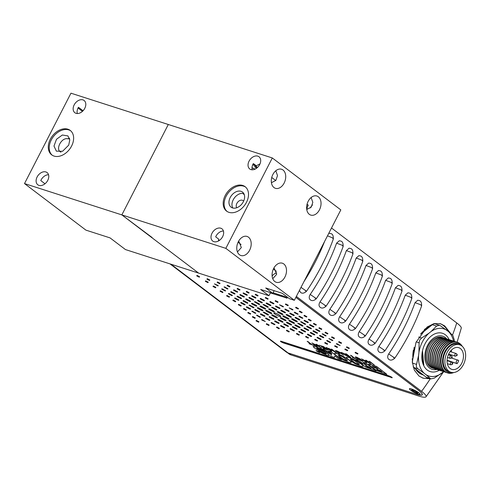 <?xml version="1.0" encoding="UTF-8"?>
<svg xmlns="http://www.w3.org/2000/svg" width="490" height="490" viewBox="0 0 490 490"><rect width="100%" height="100%" fill="white"/><g stroke="black" fill="none" stroke-linecap="round" stroke-linejoin="round"><path stroke-width="0.73" d="M411.41 388.956A5.99 1.023 27.2 0 1 416.941 391.535A5.99 1.023 27.2 0 1 420.132 394.095A5.99 1.023 27.2 0 1 418.16 394.076A5.99 1.023 27.2 0 1 411.937 391.075A5.99 1.023 27.2 0 1 409.585 388.674A5.99 1.023 27.2 0 1 411.41 388.956M413.609 390.904L411.784 389.519L413.082 389.942L418.215 392.851L415.967 392.129L417.792 393.513L412.421 390.983L411.361 390.181L413.609 390.904L413.817 390.493M412.421 390.983L412.899 390.677M414.877 391.296L414.669 391.706M416.469 392.508L416.488 393.09M416.175 391.731L415.967 392.129M418.123 394.046A5.99 1.023 -152.8 0 0 420.059 393.978A5.99 1.023 -152.8 0 0 416.751 391.418A5.99 1.023 -152.8 0 0 411.373 388.925A5.99 1.023 -152.8 0 0 409.628 388.619A5.99 1.023 -152.8 0 0 411.765 390.959A5.99 1.023 -152.8 0 0 418.123 394.046M169.993 263.889L286.221 351.991A11.846 8.385 127.2 0 0 288.04 352.929L415.949 394.083A18.816 3.203 -152.8 0 0 422.086 394.652A18.816 3.203 -152.8 0 0 418.393 390.242L295.862 297.369M299.029 335.203L299.304 334.793L296.726 333.457L296.45 333.874L299.029 335.203L299.335 334.731L296.756 333.396L296.481 333.812M299.059 335.142L299.335 334.731M296.756 333.396L296.45 333.874M371.144 364.774L368.639 364.235L368.529 364.566L376.553 370.501L386.867 374.329L376.553 366.514L369.57 364.254L368.67 364.174L368.529 364.566M372.271 366.128L374.305 367.635L378.139 368.933L375.867 367.206L372.192 366.171M381.98 371.843L380.16 370.465L376.645 369.411L378.237 370.581L381.98 371.843M376.645 369.411L378.268 370.52L381.82 371.72M372.302 366.067L374.336 367.574L377.98 368.805M386.867 374.329L376.59 366.453L371.175 364.713M376.675 369.35L376.994 369.779M391.228 377.637C392.858 377.845 392.129 377.294 389.036 375.977L281.407 341.352C279.772 341.144 280.507 341.702 283.6 343.012L392.239 377.747M391.259 377.576C392.888 377.784 392.159 377.233 389.072 375.922L280.421 341.181M281.438 341.291L280.427 341.15M270.376 292.934L287.22 298.134M286.203 298.024C287.838 298.232 287.109 297.681 284.016 296.364L273.089 292.849M286.233 297.963C287.869 298.171 287.14 297.62 284.047 296.303L273.12 292.787M368.927 361.271L374.299 364.977L369.791 361.473L368.927 361.271L369.791 361.473M374.299 364.977L369.76 361.534M366.863 362.582L363.194 359.801L370.936 363.892L366.398 360.45L365.589 360.193L369.258 362.974L361.516 358.882L366.055 362.324L366.894 362.52L363.598 360.027M370.936 363.892L366.428 360.389L365.589 360.193M368.884 362.692L361.516 358.882M361.663 360.389L361.057 360.542L357.829 359.096L361.675 360.965C363.01 361.351 363.243 361.222 362.386 360.585L356.42 357.755L357.265 357.694L360.799 359.293L356.726 357.29C355.317 356.8 354.974 356.892 355.697 357.559L361.926 360.689M361.694 360.328L361.087 360.481L357.829 359.096M362.87 361.106L356.224 357.467M362.894 361.081L362.416 360.524M360.799 359.293L356.763 357.228C355.354 356.745 355.005 356.83 355.728 357.498M355.274 357.02L355.697 357.559M358.894 361.969L362.416 364.113L362.233 364.444L363.268 365.424L366.073 367.188L376.099 370.863L365.791 363.053L362.918 362.128L366.82 365.087L363.237 363.831L358.894 360.836L355.801 359.838L358.894 361.969M362.416 364.113L362.233 364.444M365.516 365.607L367.561 367.145L371.126 368.351L368.835 366.618L365.418 365.644M366.655 364.964L363.268 363.77L358.925 360.775L355.801 359.838M376.099 370.863L365.822 362.992L362.918 362.128M362.447 364.052L362.263 364.382L362.447 364.052M365.546 365.546L367.592 367.084L370.961 368.229M352.365 357.682L357.927 359.642L355.305 358.558L350.479 355.262L354.442 358.349L352.365 357.682L354.282 358.227M357.896 359.703L357.388 359.225M357.357 359.286L355.305 358.558M355.274 358.619L351.305 355.526M351.275 355.587L350.442 355.324M345.548 353.743L347.496 355.226L341.273 352.371L344.605 354.417L344.838 354.968L350.92 357.455L345.548 353.743L346.412 353.952L350.92 357.455M344.605 354.417L344.838 354.968M348.023 355.624L345.628 355.195L349.566 356.787L348.023 355.624M346.093 354.999L345.628 355.195L349.401 356.665M347.33 355.097L341.273 352.371M346.124 354.938L345.658 355.134M339.699 353.847L336.826 351.667C336.073 351.03 336.195 350.889 337.194 351.244L343.704 355.134L340.673 352.837L336.679 350.84L335.307 350.644L338.866 353.578L339.729 353.786L336.857 351.606C336.103 350.969 336.232 350.828 337.23 351.183M336.857 351.606L336.826 351.667C336.073 351.03 336.195 350.889 337.194 351.244M343.704 355.134L340.703 352.776L336.71 350.779L335.325 350.613M331.748 351.287L329.66 348.941L336.459 352.806L331.92 349.364L331.111 349.101L334.94 351.991L328.563 348.28L330.627 350.613L326.861 347.661L326.028 347.465L330.572 350.907L331.779 351.226L329.837 349.052M326.83 347.722L326.028 347.465M336.459 352.806L331.951 349.303L331.111 349.101M334.364 351.563L328.563 348.28M330.658 350.552L326.861 347.661M321.428 346.883L325.336 348.384L326.732 349.437L323.627 348.672L328.104 350.117L323.559 346.675L319.027 345.211L323.277 346.816L324.796 347.967L321.428 346.883L324.631 347.845M319.027 345.211L323.596 346.614L328.104 350.117M326.567 349.315L323.082 348.261M334.425 357.455L334.835 355.936L338.633 358.815L341.536 359.672L331.246 351.875L328.337 351.012L331.767 353.615L331.626 353.909L323.933 349.523L320.178 348.384L331.387 354.613L330.621 356.236L334.425 357.455L334.848 355.942M341.505 359.734L331.246 351.875M331.216 351.936L328.337 351.012M331.657 353.841L323.933 349.523M323.902 349.584L320.178 348.384M317.287 346.638L313.618 343.858L321.366 347.949L316.822 344.507L316.019 344.243L319.688 347.03L311.946 342.933L316.485 346.381L317.324 346.577L314.029 344.078M321.366 347.949L316.852 344.446L316.019 344.243M319.315 346.749L311.946 342.933M319.774 349.976L316.718 348.476L316.822 348.139L317.937 348.439L324.705 351.33L320.564 348.8L315.842 346.871L313.141 346.406L314.151 347.753L317.459 349.793L325.899 353.504L326.095 353.884L324.809 353.584L318.494 350.889L322.677 353.425L326.855 355.152L329.531 355.611L328.429 354.233L324.846 352.071L317.857 349.094L316.754 348.415L316.859 348.078M324.705 351.33L320.595 348.739L315.872 346.81L313.098 346.448M325.899 353.504L326.095 353.884L324.839 353.523L318.494 350.889M325.93 353.443L326.126 353.823M329.531 355.611L328.465 354.178L324.882 352.01L319.805 349.915M309.068 343.753L314.635 345.713L312.007 344.629L307.181 341.334L311.15 344.421L309.068 343.753L310.985 344.299M314.598 345.775L314.09 345.297M314.059 345.358L312.007 344.629M311.977 344.691L308.008 341.597M307.977 341.659L307.15 341.395M317.569 351.134L316.516 350.797L317.563 351.575L319.235 352.286L317.74 351.122M318.439 351.949L318.047 351.636L318.629 351.943M318.047 351.636L318.469 351.887M319.235 352.286L317.93 351.214M318.016 351.477L316.516 350.797M349.021 348.604L349.29 348.188L346.712 346.859L346.442 347.269L349.021 348.604L349.327 348.127L346.749 346.798L346.473 347.208M349.052 348.543L349.327 348.127M346.749 346.798L346.442 347.269M207.962 282.601L208.238 282.191L205.659 280.856L205.353 281.334L207.932 282.663L208.207 282.252L205.629 280.917L205.353 281.334M205.659 280.856L205.383 281.272M207.932 282.663L208.238 282.191M357.657 354.068L357.933 353.651L355.354 352.322L355.079 352.739L357.657 354.068L357.963 353.59L355.385 352.261L355.115 352.678M357.688 354.007L357.963 353.59M355.385 352.261L355.079 352.739M199.32 277.138L199.595 276.721L197.017 275.392L196.711 275.864L199.289 277.199L199.565 276.783L196.986 275.454L196.711 275.864M197.017 275.392L196.741 275.803M199.289 277.199L199.595 276.721M250.421 314.115L250.696 313.704L248.118 312.369L247.811 312.847L250.39 314.176L250.666 313.765L248.087 312.43L247.811 312.847M248.118 312.369L247.842 312.785M250.39 314.176L250.696 313.704M306.556 317.091L306.832 316.675L304.253 315.346L303.978 315.756L306.556 317.091L306.863 316.613L304.284 315.284L304.014 315.695M306.587 317.03L306.863 316.613M304.284 315.284L303.978 315.756M246.103 310.237L246.366 309.821L243.781 308.48L243.481 308.963L246.072 310.299L246.335 309.882L243.751 308.541L243.481 308.963M243.781 308.48L243.512 308.902M246.072 310.299L246.366 309.821M310.893 320.981L311.162 320.558L308.571 319.223L308.308 319.639L310.893 320.981L311.193 320.497L308.608 319.162L308.339 319.578M310.923 320.919L311.193 320.497M308.608 319.162L308.308 319.639M240.958 306.036L241.221 305.619L238.636 304.278L238.336 304.762L240.921 306.097L241.19 305.68L238.606 304.339L238.336 304.762M238.636 304.278L238.367 304.7M240.921 306.097L241.221 305.619M316.038 325.182L316.307 324.76L313.723 323.425L313.453 323.841L316.038 325.182L316.338 324.699L313.753 323.363L313.484 323.78M316.068 325.121L316.338 324.699M313.753 323.363L313.453 323.841M235.482 301.742L235.745 301.326L233.16 299.984L232.86 300.468L235.445 301.803L235.715 301.387L233.13 300.045L232.86 300.468M233.16 299.984L232.891 300.407M235.445 301.803L235.745 301.326M259.694 317.208L260.423 317.275L259.988 316.76L256.49 315.26L259.694 317.208M260.429 317.238L257.25 315.266L256.515 315.235M294.949 312.314L294.227 312.246L294.655 312.761L297.43 314.188L298.153 314.255L297.724 313.747L294.251 312.216M298.159 314.225L294.98 312.253M255.051 313.239L255.786 313.306L255.345 312.779L251.78 311.248L255.051 313.239M255.792 313.269L252.546 311.254L251.805 311.217M299.592 316.283L298.857 316.215L299.298 316.742L302.128 318.206L302.863 318.273L302.422 317.747L298.888 316.154M302.875 318.243L299.623 316.221M249.79 309.019C250.715 309.288 250.819 309.129 250.108 308.547L247.138 307.016C246.213 306.746 246.109 306.905 246.819 307.487L249.79 309.019C250.715 309.288 250.819 309.129 250.108 308.547L247.174 306.954C246.243 306.691 246.139 306.844 246.856 307.426M249.82 308.957C250.745 309.227 250.849 309.068 250.139 308.486M247.174 306.954L247.138 307.016C246.213 306.746 246.109 306.905 246.819 307.487M307.536 322.445C308.461 322.708 308.565 322.555 307.855 321.973L304.854 320.497C303.929 320.233 303.825 320.393 304.541 320.974L307.506 322.506C308.431 322.769 308.535 322.616 307.824 322.034L304.854 320.497C303.929 320.233 303.825 320.393 304.541 320.974M304.884 320.435C303.965 320.172 303.855 320.331 304.572 320.913M307.506 322.506C308.431 322.769 308.535 322.616 307.824 322.034L307.855 321.973M337.071 343.735L336.367 343.668L336.783 344.164L340.158 345.609L337.071 343.735M340.164 345.579L336.391 343.643M217.578 285.786L218.277 285.854L217.86 285.358L214.485 283.906L217.578 285.786M218.283 285.817L214.516 283.845M347.465 350.718L347.741 350.301L345.162 348.972L344.856 349.45L347.435 350.779L347.71 350.362L345.132 349.033L344.856 349.45M345.162 348.972L344.887 349.388M347.435 350.779L347.741 350.301M209.512 280.488L209.787 280.072L207.209 278.743L206.933 279.153L209.512 280.488L209.818 280.011L207.239 278.681L206.964 279.092M209.542 280.427L209.818 280.011M207.239 278.681L206.933 279.153M244.271 304.737C245.227 305.007 245.337 304.847 244.602 304.241L241.539 302.661C240.584 302.391 240.474 302.55 241.209 303.151L244.271 304.737C245.227 305.007 245.337 304.847 244.602 304.241L241.57 302.6C240.614 302.33 240.504 302.489 241.239 303.089M244.302 304.676C245.263 304.945 245.368 304.786 244.632 304.18M241.57 302.6L241.539 302.661C240.584 302.391 240.474 302.55 241.209 303.151M327.424 340.611L326.695 340.544L327.124 341.058L329.899 342.492L330.627 342.559L330.193 342.045L326.72 340.519M330.634 342.522L327.455 340.55M227.219 288.91L227.948 288.978L227.519 288.463L224.022 286.962L227.219 288.91M227.954 288.941L224.775 286.969L224.04 286.938M337.243 347.428L337.518 347.012L334.94 345.683L334.633 346.154L337.212 347.49L337.488 347.073L334.909 345.744L334.633 346.154M334.94 345.683L334.664 346.093M337.212 347.49L337.518 347.012M219.734 283.777L220.01 283.361L217.431 282.032L217.162 282.448L219.734 283.777L220.047 283.3L217.468 281.971L217.193 282.387M219.771 283.716L220.047 283.3M217.468 281.971L217.162 282.448M269.01 320.246C269.935 320.509 270.033 320.35 269.316 319.762L266.339 318.224C265.415 317.961 265.311 318.12 266.033 318.708L269.01 320.246C269.935 320.509 270.033 320.35 269.316 319.762L266.37 318.163C265.445 317.9 265.341 318.059 266.064 318.647M269.041 320.184C269.966 320.448 270.064 320.288 269.347 319.701M266.37 318.163L266.339 318.224C265.415 317.961 265.311 318.12 266.033 318.708M288.334 311.236C289.259 311.499 289.363 311.34 288.647 310.752L285.639 309.276C284.714 309.012 284.61 309.172 285.327 309.76L288.304 311.297C289.229 311.56 289.333 311.401 288.61 310.813L285.639 309.276C284.714 309.012 284.61 309.172 285.327 309.76M285.67 309.214C284.745 308.951 284.641 309.11 285.358 309.698M288.304 311.297C289.229 311.56 289.333 311.401 288.61 310.813L288.647 310.752M264.067 316.203C265.053 316.485 265.17 316.313 264.404 315.695L261.243 314.059C260.257 313.778 260.147 313.949 260.907 314.568L264.067 316.203C265.053 316.485 265.17 316.313 264.404 315.695L261.274 313.998C260.288 313.716 260.178 313.888 260.937 314.507M264.098 316.142C265.084 316.424 265.2 316.252 264.435 315.634M261.274 313.998L261.243 314.059C260.257 313.778 260.147 313.949 260.907 314.568M293.43 315.401C294.417 315.683 294.527 315.511 293.767 314.892L290.576 313.318C289.59 313.036 289.48 313.208 290.239 313.827L293.4 315.462C294.386 315.744 294.496 315.572 293.737 314.954L290.576 313.318C289.59 313.036 289.48 313.208 290.239 313.827M290.607 313.257C289.621 312.975 289.51 313.147 290.27 313.765M293.4 315.462C294.386 315.744 294.496 315.572 293.737 314.954L293.767 314.892M258.665 311.952C259.712 312.253 259.829 312.075 259.02 311.413L255.664 309.68C254.616 309.38 254.5 309.558 255.308 310.219L258.665 311.952M259.553 312.001L255.694 309.619C254.647 309.319 254.531 309.496 255.339 310.158M259.578 311.977L259.051 311.352M254.806 309.57L255.308 310.219M295.978 317.569C294.931 317.269 294.815 317.447 295.623 318.108L298.98 319.841C300.027 320.142 300.15 319.964 299.335 319.302L296.009 317.508C294.962 317.208 294.845 317.385 295.654 318.047M295.121 317.459L295.623 318.108M299.365 319.241L299.862 319.927L299.365 319.241L296.009 317.508M253.134 307.689L254.077 307.775L253.514 307.114L248.975 305.166L253.134 307.689M254.083 307.745L249.949 305.19L248.994 305.135M279.196 308.326C280.182 308.614 280.292 308.443 279.533 307.824L276.342 306.25C275.356 305.968 275.245 306.14 276.005 306.758L279.165 308.388C280.151 308.675 280.262 308.504 279.502 307.885L276.342 306.25C275.356 305.968 275.245 306.14 276.005 306.758M276.372 306.189C275.386 305.907 275.276 306.079 276.035 306.697M279.165 308.388C280.151 308.675 280.262 308.504 279.502 307.885L279.533 307.824M273.028 319.119C274.075 319.419 274.192 319.241 273.383 318.58L270.027 316.846C268.986 316.546 268.863 316.73 269.671 317.385L273.028 319.119M273.916 319.168L270.057 316.785C269.016 316.485 268.894 316.669 269.702 317.324M273.941 319.143L273.414 318.518M269.175 316.736L269.671 317.385M281.615 310.397C280.568 310.103 280.452 310.28 281.26 310.942L284.617 312.675C285.664 312.969 285.78 312.792 284.972 312.136L281.646 310.342C280.599 310.041 280.482 310.219 281.291 310.881M280.758 310.293L281.26 310.942M285.505 312.718L281.646 310.342M285.523 312.694L285.002 312.075M267.571 314.911L268.557 315.003L267.963 314.292L264.159 312.32L263.167 312.228L267.571 314.911M268.569 314.966L267.993 314.231L264.19 312.259L263.191 312.204M287.073 314.611L286.087 314.519L286.681 315.229L290.484 317.202L291.477 317.293L290.882 316.583L287.103 314.549L286.105 314.494M291.489 317.257L290.913 316.522L287.103 314.549M320.374 339.374C321.269 339.631 321.366 339.472 320.68 338.915L317.777 337.488C316.883 337.236 316.779 337.39 317.471 337.953L320.338 339.435C321.238 339.693 321.336 339.533 320.65 338.976L317.777 337.488C316.883 337.236 316.779 337.39 317.471 337.953M317.808 337.426C316.914 337.175 316.81 337.328 317.502 337.892M320.338 339.435C321.238 339.693 321.336 339.533 320.65 338.976L320.68 338.915M274.621 313.9A3.883 0.662 -152.8 0 0 278.326 315.977A3.883 0.662 -152.8 0 0 280.764 316.546A3.883 0.662 -152.8 0 0 280.004 315.634A3.883 0.662 -152.8 0 0 276.293 313.557A3.883 0.662 -152.8 0 0 273.855 312.994A3.883 0.662 -152.8 0 0 274.621 313.9M280.776 316.509A3.883 0.662 -152.8 0 0 280.801 316.485A3.883 0.662 -152.8 0 0 280.035 315.572A3.883 0.662 -152.8 0 0 276.323 313.496A3.883 0.662 -152.8 0 0 273.886 312.932A3.883 0.662 -152.8 0 0 273.873 312.963M281.352 317.814L280.286 317.716L280.929 318.482L285.027 320.601L286.093 320.699L285.45 319.939L281.382 317.753L280.305 317.692M286.105 320.668L285.48 319.878L281.382 317.753M236.866 292.028C237.76 292.285 237.864 292.132 237.172 291.568L234.306 290.086C233.412 289.829 233.307 289.982 233.993 290.546L236.866 292.028C237.76 292.285 237.864 292.132 237.172 291.568L234.336 290.025C233.442 289.768 233.338 289.921 234.03 290.484M236.897 291.967C237.791 292.224 237.895 292.071 237.203 291.507M234.336 290.025L234.306 290.086C233.412 289.829 233.307 289.982 233.993 290.546M327.338 344.243L327.614 343.827L325.035 342.498L324.729 342.969L327.308 344.305L327.583 343.888L325.005 342.559L324.729 342.969M325.035 342.498L324.76 342.908M327.308 344.305L327.614 343.827M229.639 286.962L229.914 286.552L227.336 285.217L227.06 285.633L229.639 286.962L229.945 286.491L227.366 285.156L227.091 285.572M229.669 286.901L229.945 286.491M227.366 285.156L227.06 285.633M261.979 310.636L263.044 310.733L262.401 309.974L258.304 307.849L257.238 307.751L257.881 308.516L261.979 310.636M263.057 310.703L262.438 309.913L258.334 307.787L257.262 307.726M287.606 326.303C288.653 326.603 288.775 326.42 287.967 325.764L284.604 324.025C283.563 323.731 283.441 323.908 284.249 324.57L287.606 326.303M288.494 326.352L284.635 323.964C283.594 323.67 283.471 323.847 284.28 324.509M288.518 326.322L287.998 325.703M283.753 323.921L284.249 324.57M267.038 303.218C265.99 302.918 265.868 303.096 266.676 303.757L270.039 305.49C271.08 305.791 271.203 305.613 270.394 304.952L267.068 303.157C266.021 302.857 265.905 303.041 266.713 303.696M266.18 303.108L266.676 303.757M270.921 305.54L267.068 303.157M270.946 305.515L270.425 304.89M278.694 319.547L277.707 319.455L278.302 320.166L282.105 322.132L283.098 322.224L282.503 321.514L278.724 319.486L277.726 319.425M283.104 322.193L282.534 321.452L278.724 319.486M275.95 309.974L276.936 310.066L276.342 309.355L272.538 307.389L271.546 307.297L275.95 309.974M276.948 310.035L276.372 309.294L272.569 307.328L271.57 307.267M264.68 308.957L265.745 309.055L265.108 308.29L261.005 306.17L259.939 306.066L260.582 306.832L264.68 308.957M265.758 309.019L265.139 308.228L261.041 306.109L259.963 306.042M272.722 315.021L271.662 314.923L272.299 315.689L276.403 317.808L277.469 317.906L276.826 317.14L272.759 314.96L271.68 314.892M277.475 317.875L276.856 317.079L272.759 314.96M281.921 314.5L282.987 314.598L282.344 313.833L278.247 311.714L277.181 311.615L277.818 312.381L281.921 314.5M282.993 314.568L282.375 313.772L278.277 311.652L277.199 311.585M310.783 336.379C311.707 336.642 311.812 336.483 311.101 335.901L308.13 334.37C307.206 334.107 307.101 334.266 307.812 334.848L310.783 336.379C311.707 336.642 311.812 336.483 311.101 335.901L308.161 334.309C307.236 334.045 307.132 334.204 307.849 334.786M310.813 336.318C311.738 336.581 311.842 336.422 311.132 335.84M308.161 334.309L308.13 334.37C307.206 334.107 307.101 334.266 307.812 334.848M246.543 295.09C247.468 295.354 247.573 295.194 246.862 294.613L243.861 293.143C242.936 292.879 242.832 293.038 243.542 293.62L246.513 295.151C247.438 295.415 247.542 295.256 246.831 294.674L243.861 293.143C242.936 292.879 242.832 293.038 243.542 293.62M243.891 293.081C242.967 292.818 242.862 292.977 243.579 293.559M246.513 295.151C247.438 295.415 247.542 295.256 246.831 294.674L246.862 294.613M317.257 341.071L317.526 340.654L314.948 339.325L314.678 339.735L317.257 341.071L317.563 340.593L314.984 339.264L314.709 339.674M317.287 341.009L317.563 340.593M314.984 339.264L314.678 339.735M239.726 290.135L240.002 289.725L237.423 288.389L237.117 288.867L239.696 290.196L239.971 289.786L237.393 288.451L237.117 288.867M237.423 288.389L237.148 288.806M239.696 290.196L240.002 289.725M266.793 310.525L265.647 310.415L266.339 311.236L270.731 313.508L271.87 313.612L271.184 312.798L266.823 310.464L265.672 310.391M271.883 313.582L271.215 312.736L266.823 310.464M261.446 302.728C262.493 303.028 262.609 302.851 261.807 302.189L258.444 300.456C257.397 300.156 257.281 300.333 258.089 300.995L261.446 302.728M262.334 302.777L258.475 300.394C257.428 300.094 257.311 300.272 258.12 300.934M262.358 302.753L261.838 302.128M257.587 300.346L258.089 300.995M267.332 307.193L268.312 307.285L267.73 306.587L262.995 304.553L267.332 307.193M268.324 307.248L267.761 306.526L264.006 304.584L263.02 304.529M273.328 311.738L274.394 311.836L273.751 311.07L269.653 308.951L268.587 308.853L269.231 309.619L273.328 311.738M274.406 311.799L273.781 311.009L269.684 308.89L268.612 308.822M302.189 333.616C303.114 333.88 303.224 333.721 302.508 333.139L299.543 331.601C298.618 331.338 298.514 331.497 299.225 332.079L302.189 333.616C303.114 333.88 303.224 333.721 302.508 333.139L299.574 331.546C298.649 331.277 298.545 331.436 299.255 332.018M302.226 333.555C303.151 333.819 303.255 333.659 302.538 333.077M299.574 331.546L299.543 331.601C298.618 331.338 298.514 331.497 299.225 332.079M308.173 338.149L308.449 337.733L305.87 336.403L305.595 336.814L308.173 338.149L308.48 337.671L305.901 336.342L305.625 336.752M308.204 338.088L308.48 337.671M305.901 336.342L305.595 336.814M346.589 357.314L346.595 357.302C346.332 357.627 347.122 358.49 348.972 359.899L355.005 363.678L360.248 365.901C362.024 366.465 362.949 366.581 363.029 366.257L363.072 366.177C363.347 365.883 362.551 365.013 360.683 363.592L354.607 359.795L349.468 357.62C347.618 357.026 346.669 356.904 346.62 357.253L346.589 357.314C346.632 356.965 347.582 357.088 349.437 357.682L349.468 357.62M363.053 366.214L363.029 366.257C363.31 365.944 362.52 365.075 360.652 363.654L354.576 359.856L349.437 357.682M350.203 359.133L351.838 360.818L355.042 362.912L358.055 364.266L359.433 364.346L354.509 360.609L351.477 359.262L350.185 359.195L355.072 362.851L358.086 364.205L359.464 364.284M351.128 362.337L351.073 362.429C351.367 362.098 350.577 361.234 348.709 359.813L342.632 356.016L337.494 353.835C335.638 353.241 334.688 353.119 334.646 353.474L334.646 353.474C334.382 353.786 335.178 354.644 337.022 356.052L343.061 359.832L348.304 362.061C350.074 362.618 351.005 362.735 351.085 362.41L351.116 362.367C351.397 362.037 350.607 361.173 348.739 359.752L342.663 355.954L337.524 353.774C335.668 353.18 334.719 353.057 334.676 353.413L334.652 353.455M338.253 355.293L339.895 356.977L343.092 359.066L346.112 360.42L347.49 360.499L342.565 356.763L339.527 355.422L338.241 355.354L343.129 359.005L346.142 360.358L347.52 360.444M319.48 352.059L316.007 350.571L319.174 352.494L319.909 352.561L319.511 351.998L316.032 350.546M316.938 350.797L316.742 351.177L318.972 352.341L319.18 351.961L316.938 350.797L316.742 351.177L319.002 352.279L319.211 351.9M319.002 352.279L319.18 351.961M319.915 352.531L319.511 351.998M316.969 350.736L316.773 351.116M293.541 330.83C294.466 331.093 294.57 330.934 293.859 330.352L290.889 328.821C289.964 328.557 289.86 328.716 290.57 329.298L293.541 330.83C294.466 331.093 294.57 330.934 293.859 330.352L290.919 328.759C289.994 328.496 289.89 328.655 290.607 329.237M293.571 330.768C294.496 331.032 294.6 330.873 293.89 330.291M290.919 328.759L290.889 328.821C289.964 328.557 289.86 328.716 290.57 329.298M289.002 331.908L289.278 331.497L286.699 330.162L286.393 330.64L288.971 331.969L289.247 331.559L286.668 330.223L286.393 330.64M286.699 330.162L286.423 330.579M288.971 331.969L289.278 331.497M283.924 327.645C284.819 327.902 284.923 327.749 284.231 327.185L281.327 325.764C280.433 325.507 280.335 325.66 281.021 326.224L283.894 327.706C284.788 327.963 284.892 327.81 284.2 327.247L281.327 325.764C280.433 325.507 280.335 325.66 281.021 326.224M281.358 325.703C280.47 325.446 280.366 325.599 281.052 326.162M283.894 327.706C284.788 327.963 284.892 327.81 284.2 327.247L284.231 327.185M279.104 328.723L279.38 328.306L276.801 326.977L276.495 327.449L279.073 328.784L279.343 328.367L276.764 327.038L276.495 327.449M276.801 326.977L276.525 327.394M279.073 328.784L279.38 328.306M271.772 322.708L271.043 322.641L271.472 323.155L274.247 324.582L274.976 324.656L274.541 324.141L271.068 322.616M274.982 324.619L271.803 322.647M268.875 325.434L269.151 325.017L266.572 323.688L266.266 324.16L268.845 325.495L269.12 325.078L266.542 323.749L266.266 324.16M266.572 323.688L266.297 324.098M268.845 325.495L269.151 325.017M262.211 319.651L261.513 319.584L261.923 320.08L265.298 321.526L262.211 319.651M265.311 321.495L261.531 319.56M258.622 322.206L258.892 321.789L256.313 320.46L256.043 320.87L258.622 322.206L258.928 321.728L256.35 320.399L256.074 320.809M258.653 322.144L258.928 321.728M256.35 320.399L256.043 320.87M254.953 318.341L255.229 317.924L252.65 316.595L252.375 317.005L254.953 318.341L255.259 317.863L252.681 316.534L252.405 316.944M254.984 318.28L255.259 317.863M252.681 316.534L252.375 317.005M283.894 316.026L282.755 315.921L283.441 316.736L287.832 319.008L288.971 319.119L288.285 318.298L283.924 315.964L282.773 315.891M288.984 319.082L288.316 318.237L283.924 315.964M289.823 320.521L288.757 320.423L289.4 321.189L293.498 323.308L294.564 323.406L293.92 322.641L289.853 320.46L288.782 320.393M294.576 323.376L293.951 322.579L289.853 320.46M295.795 325.048L294.802 324.956L295.397 325.666L299.206 327.632L300.192 327.724L299.598 327.014L295.825 324.986L294.827 324.925M300.205 327.694L299.629 326.952L295.825 324.986M304.707 331.804C305.754 332.104 305.87 331.926 305.062 331.265L301.705 329.531C300.658 329.231 300.542 329.409 301.35 330.07L304.707 331.804M305.595 331.853L301.736 329.47C300.689 329.17 300.572 329.347 301.381 330.009M305.619 331.822L305.092 331.203M300.848 329.421L301.35 330.07M296.321 321.685L297.387 321.783L296.744 321.017L292.646 318.898L291.581 318.8L292.218 319.566L296.321 321.685M297.393 321.752L296.775 320.956L292.677 318.837L291.599 318.77M302.067 326.009L303.059 326.101L302.459 325.391L297.669 323.327L302.067 326.009M303.065 326.064L302.495 325.329L298.686 323.357L297.687 323.302M307.873 330.334C308.914 330.627 309.037 330.45 308.228 329.795L304.872 328.061C303.825 327.761 303.708 327.939 304.517 328.594L307.873 330.334M308.761 330.376L304.903 328C303.855 327.7 303.739 327.877 304.547 328.539M308.78 330.352L308.259 329.733M304.014 327.951L304.517 328.594M304.707 324.282L305.65 324.374L305.092 323.706L300.548 321.759L304.707 324.282M305.662 324.337L301.522 321.783L300.572 321.728M310.562 328.649C311.609 328.949 311.726 328.772 310.917 328.11L307.561 326.377C306.513 326.077 306.397 326.254 307.206 326.916L310.562 328.649M311.45 328.698L307.591 326.316C306.544 326.015 306.428 326.193 307.236 326.855M311.475 328.674L310.948 328.049M306.703 326.267L307.206 326.916M316.656 333.12C317.643 333.402 317.753 333.231 316.993 332.612L313.833 330.977C312.847 330.695 312.736 330.866 313.496 331.485L316.656 333.12C317.643 333.402 317.753 333.231 316.993 332.612L313.863 330.915C312.877 330.634 312.767 330.805 313.526 331.424M316.687 333.059C317.673 333.341 317.783 333.169 317.024 332.551M313.863 330.915L313.833 330.977C312.847 330.695 312.736 330.866 313.496 331.485M322.977 337.61C323.902 337.873 324.006 337.714 323.284 337.126L320.307 335.589C319.382 335.325 319.284 335.485 320.001 336.073L322.977 337.61C323.902 337.873 324.006 337.714 323.284 337.126L320.338 335.527C319.413 335.264 319.315 335.423 320.031 336.011M323.008 337.549C323.933 337.812 324.037 337.653 323.314 337.065M320.338 335.527L320.307 335.589C319.382 335.325 319.284 335.485 320.001 336.073M313.086 326.873C314.041 327.149 314.151 326.983 313.416 326.383L310.354 324.803C309.398 324.527 309.288 324.692 310.023 325.293L313.086 326.873C314.041 327.149 314.151 326.983 313.416 326.383L310.384 324.741C309.429 324.466 309.319 324.631 310.054 325.231M313.116 326.812C314.078 327.087 314.182 326.922 313.447 326.322M310.384 324.741L310.354 324.803C309.398 324.527 309.288 324.692 310.023 325.293M319.088 331.313C320.013 331.583 320.117 331.424 319.407 330.842L316.436 329.311C315.511 329.047 315.407 329.207 316.124 329.782L319.088 331.313C320.013 331.583 320.117 331.424 319.407 330.842L316.473 329.249C315.548 328.986 315.438 329.145 316.154 329.721M319.119 331.252C320.043 331.522 320.148 331.363 319.437 330.781M316.473 329.249L316.436 329.311C315.511 329.047 315.407 329.207 316.124 329.782M325.391 335.864L326.126 335.938L325.679 335.405L322.114 333.874L325.391 335.864M326.132 335.901L322.879 333.88L322.138 333.849M332.098 340.501L332.826 340.568L332.398 340.06L328.894 338.559L332.098 340.501M332.832 340.538L328.919 338.529M321.532 329.427L321.795 329.01L319.211 327.669L318.91 328.153L321.495 329.488L321.765 329.072L319.18 327.73L318.91 328.153M319.211 327.669L318.941 328.092M321.495 329.488L321.795 329.01M327.657 333.929L327.92 333.512L325.336 332.171L325.035 332.655L327.626 333.99L327.89 333.574L325.305 332.232L325.035 332.655M325.336 332.171L325.066 332.594M327.626 333.99L327.92 333.512M334.186 338.578L334.45 338.155L331.865 336.82L331.565 337.304L334.149 338.639L334.419 338.216L331.834 336.881L331.565 337.304M331.865 336.82L331.595 337.243M334.149 338.639L334.45 338.155M341.26 343.343L341.536 342.927L338.958 341.597L338.651 342.069L341.23 343.404L341.505 342.988L338.927 341.659L338.651 342.069M338.958 341.597L338.682 342.008M341.23 343.404L341.536 342.927M258.714 304.431L259.7 304.523L259.106 303.812L255.302 301.84L254.31 301.748L258.714 304.431M259.712 304.486L259.137 303.751L255.333 301.779L254.335 301.724M249.796 297.675C248.755 297.375 248.632 297.553 249.441 298.214L252.797 299.947C253.845 300.248 253.967 300.064 253.159 299.408L249.833 297.614C248.785 297.314 248.663 297.491 249.471 298.153M248.945 297.565L249.441 298.214M253.685 299.996L249.833 297.614M253.71 299.966L253.189 299.347M252.436 303.469L251.45 303.377L252.044 304.088L255.854 306.054L256.84 306.146L256.246 305.435L252.473 303.408L251.468 303.347M256.852 306.115L256.276 305.374L252.473 303.408M246.635 299.145C245.588 298.845 245.472 299.023 246.274 299.684L249.631 301.417C250.678 301.718 250.8 301.54 249.992 300.878L246.666 299.084C245.619 298.784 245.502 298.961 246.311 299.623M245.778 299.035L246.274 299.684M250.519 301.466L246.666 299.084M250.543 301.442L250.023 300.817M243.524 296.854C244.51 297.136 244.62 296.964 243.861 296.346L240.67 294.772C239.684 294.49 239.573 294.661 240.333 295.28L243.493 296.916C244.479 297.197 244.59 297.026 243.83 296.407L240.67 294.772C239.684 294.49 239.573 294.661 240.333 295.28M240.7 294.711C239.714 294.429 239.604 294.6 240.363 295.219M243.493 296.916C244.479 297.197 244.59 297.026 243.83 296.407L243.861 296.346M243.94 300.823C242.893 300.523 242.777 300.707 243.585 301.362L246.948 303.102C247.989 303.402 248.112 303.218 247.303 302.563L243.971 300.762C242.93 300.462 242.807 300.646 243.616 301.301M243.089 300.713L243.585 301.362M247.83 303.151L243.971 300.762M247.854 303.12L247.334 302.502M240.706 298.435C241.693 298.716 241.803 298.551 241.043 297.926L237.846 296.358C236.86 296.076 236.75 296.242 237.509 296.867L240.67 298.496C241.656 298.778 241.772 298.612 241.013 297.987L237.846 296.358C236.86 296.076 236.75 296.242 237.509 296.867M237.877 296.297C236.897 296.015 236.78 296.18 237.546 296.805M240.67 298.496C241.656 298.778 241.772 298.612 241.013 297.987L241.043 297.926M234.232 293.829C235.151 294.092 235.255 293.933 234.539 293.345L231.531 291.868C230.606 291.605 230.502 291.764 231.219 292.352L234.196 293.89C235.12 294.153 235.225 293.994 234.508 293.406L231.531 291.868C230.606 291.605 230.502 291.764 231.219 292.352M231.562 291.807C230.637 291.544 230.533 291.703 231.256 292.291M234.196 293.89C235.12 294.153 235.225 293.994 234.508 293.406L234.539 293.345M238.097 300.107C239.022 300.37 239.126 300.211 238.416 299.629L235.421 298.159C234.496 297.896 234.385 298.055 235.102 298.637L238.067 300.168C238.991 300.431 239.096 300.272 238.385 299.69L235.421 298.159C234.496 297.896 234.385 298.055 235.102 298.637M235.451 298.098C234.526 297.834 234.416 297.993 235.133 298.575M238.067 300.168C238.991 300.431 239.096 300.272 238.385 299.69L238.416 299.629M229.118 293.608L228.383 293.541L228.824 294.067L231.654 295.531L232.395 295.599L231.948 295.072L228.407 293.516M232.401 295.568L229.149 293.547M222.405 288.971L221.682 288.904L222.111 289.418L224.886 290.852L225.608 290.919L225.18 290.405L221.707 288.88M225.614 290.882L222.442 288.91M229.204 297.24L229.467 296.824L226.882 295.482L226.613 295.905L229.204 297.24L229.498 296.762L226.913 295.421L226.65 295.844M229.234 297.179L229.498 296.762M226.913 295.421L226.613 295.905M222.674 292.597L222.938 292.175L220.353 290.839L220.09 291.256L222.674 292.597L222.975 292.114L220.384 290.778L220.12 291.195M222.705 292.536L222.975 292.114M220.384 290.778L220.09 291.256M215.576 287.82L215.851 287.403L213.273 286.074L212.997 286.485L215.576 287.82L215.882 287.342L213.309 286.013L213.028 286.423M215.612 287.759L215.882 287.342M213.309 286.013L212.997 286.485M257.814 295.954L258.089 295.543L255.511 294.208L255.204 294.686L257.783 296.015L258.059 295.605L255.48 294.269L255.204 294.686M255.511 294.208L255.235 294.625M257.783 296.015L258.089 295.543M263.651 300.597C264.569 300.86 264.68 300.701 263.963 300.119L260.968 298.643C260.043 298.379 259.933 298.539 260.649 299.121L263.614 300.658C264.539 300.921 264.649 300.762 263.932 300.18L260.968 298.643C260.043 298.379 259.933 298.539 260.649 299.121M260.999 298.588C260.074 298.318 259.963 298.477 260.68 299.059M263.614 300.658C264.539 300.921 264.649 300.762 263.932 300.18L263.963 300.119M267.834 299.249L268.11 298.839L265.531 297.504L265.255 297.92L267.834 299.249L268.14 298.778L265.562 297.442L265.286 297.859M267.865 299.194L268.14 298.778M265.562 297.442L265.255 297.92M273.175 303.714C274.069 303.965 274.173 303.812 273.481 303.249L270.615 301.767C269.714 301.515 269.616 301.668 270.309 302.232L273.175 303.714C274.069 303.965 274.173 303.812 273.481 303.249L270.645 301.705C269.751 301.454 269.647 301.607 270.339 302.171M273.206 303.653C274.1 303.904 274.204 303.751 273.512 303.188M270.645 301.705L270.615 301.767C269.714 301.515 269.616 301.668 270.309 302.232M277.738 302.44L278.014 302.024L275.435 300.695L275.16 301.105L277.738 302.44L278.044 301.963L275.466 300.633L275.19 301.044M277.769 302.379L278.044 301.963M275.466 300.633L275.16 301.105M282.736 306.771L283.459 306.838L283.03 306.324L279.533 304.823L282.736 306.771M283.471 306.801L279.563 304.762M287.967 305.729L288.243 305.313L285.664 303.984L285.388 304.394L287.967 305.729L288.273 305.252L285.695 303.923L285.419 304.333M287.998 305.668L288.273 305.252M285.695 303.923L285.388 304.394M292.297 309.827L292.996 309.888L292.579 309.398L289.204 307.947L292.297 309.827M293.002 309.858L289.229 307.922M298.22 308.957L298.496 308.541L295.917 307.212L295.611 307.689L298.19 309.019L298.465 308.602L295.887 307.273L295.611 307.689M295.917 307.212L295.642 307.628M298.19 309.019L298.496 308.541M301.889 312.822L302.165 312.406L299.586 311.077L299.28 311.548L301.858 312.883L302.128 312.467L299.555 311.138L299.28 311.548M299.586 311.077L299.31 311.487M301.858 312.883L302.165 312.406M248.84 293.094L249.116 292.677L246.537 291.342L246.231 291.82L248.81 293.155L249.085 292.738L246.507 291.403L246.231 291.82M246.537 291.342L246.262 291.758M248.81 293.155L249.116 292.677M255.174 297.889C256.092 298.153 256.203 297.993 255.486 297.412L252.491 295.942C251.566 295.672 251.456 295.831 252.172 296.413L255.143 297.951C256.062 298.214 256.172 298.055 255.455 297.473L252.491 295.942C251.566 295.672 251.456 295.831 252.172 296.413M252.522 295.88C251.597 295.611 251.493 295.77 252.203 296.352M255.143 297.951C256.062 298.214 256.172 298.055 255.455 297.473L255.486 297.412M287.348 322.359L286.368 322.273L286.956 322.965L290.705 324.907L291.685 324.999L291.097 324.3L287.379 322.298L286.393 322.242M291.697 324.968L291.134 324.239L287.379 322.298M293.234 326.824C292.187 326.524 292.071 326.707 292.879 327.363L296.236 329.102C297.283 329.396 297.399 329.219 296.591 328.557L293.265 326.763C292.218 326.463 292.101 326.646 292.91 327.302M292.377 326.714L292.879 327.363M297.124 329.145L293.265 326.763M297.148 329.121L296.622 328.496M278.289 323.29C279.269 323.565 279.386 323.4 278.62 322.781L275.46 321.146C274.474 320.864 274.363 321.036 275.123 321.654L278.289 323.29C279.269 323.565 279.386 323.4 278.62 322.781L275.496 321.085C274.51 320.803 274.394 320.974 275.153 321.593M278.32 323.229C279.3 323.504 279.416 323.339 278.657 322.72M275.496 321.085L275.46 321.146C274.474 320.864 274.363 321.036 275.123 321.654M313.955 334.762C314.941 335.044 315.052 334.872 314.292 334.254L311.132 332.618C310.146 332.336 310.035 332.508 310.795 333.127L313.955 334.762C314.941 335.044 315.052 334.872 314.292 334.254L311.162 332.557C310.176 332.275 310.066 332.447 310.825 333.065M313.986 334.701C314.972 334.982 315.082 334.811 314.323 334.192M311.162 332.557L311.132 332.618C310.146 332.336 310.035 332.508 310.795 333.127M450.132 368.498A11.386 7.809 -72.2 0 1 448.295 354.864A11.386 7.809 -72.2 0 1 458.75 347.68A11.386 7.809 -72.2 0 1 460.392 348.537A11.386 7.809 -72.2 0 1 462.235 362.165A11.386 7.809 -72.2 0 1 451.774 369.356A11.386 7.809 -72.2 0 1 450.132 368.498M461.752 345.891A14.406 9.88 -72.2 0 1 464.079 363.133A14.406 9.88 -72.2 0 1 450.849 372.229A14.406 9.88 -72.2 0 1 448.773 371.138A14.406 9.88 -72.2 0 1 446.445 353.896A14.406 9.88 -72.2 0 1 459.675 344.807A14.406 9.88 -72.2 0 1 461.752 345.891M459.675 344.807L457.966 344.256A14.406 9.88 107.8 0 0 444.736 353.345A14.406 9.88 107.8 0 0 447.064 370.593A14.406 9.88 107.8 0 0 449.14 371.677L450.849 372.229M451.198 351.036L450.88 350.797L451.198 351.036M456.747 355.238L456.429 354.999L456.747 355.238M451.749 357.455L451.437 357.216L451.749 357.455M452.307 363.88L451.994 363.641L452.307 363.88M453.403 372.547A15.288 10.48 -72.2 0 1 443.585 367.132A15.288 10.48 -72.2 0 1 444.945 351.44A15.288 10.48 -72.2 0 1 461.929 346.032M462.235 346.289A16.078 11.025 107.8 0 0 459.847 343.57A16.078 11.025 107.8 0 0 457.525 342.357A16.078 11.025 107.8 0 0 443.548 350.797A16.078 11.025 107.8 0 0 445.361 371.751A16.078 11.025 107.8 0 0 447.676 372.964A16.078 11.025 107.8 0 0 453.795 372.516M457.525 342.357L456.95 342.167A16.078 11.025 107.8 0 0 442.182 352.316A16.078 11.025 107.8 0 0 444.779 371.567A16.078 11.025 107.8 0 0 447.101 372.78L447.676 372.964M456.227 341.977A16.078 11.025 107.8 0 0 455.522 341.714A16.078 11.025 107.8 0 0 440.755 351.863A16.078 11.025 107.8 0 0 443.358 371.108A16.078 11.025 107.8 0 0 445.673 372.32A16.078 11.025 107.8 0 0 446.396 372.516M455.382 341.665A16.078 11.025 107.8 0 0 455.241 341.622A16.078 11.025 107.8 0 0 440.473 351.771A16.078 11.025 107.8 0 0 443.076 371.016A16.078 11.025 107.8 0 0 445.392 372.229A16.078 11.025 107.8 0 0 445.533 372.271M454.518 341.426A16.078 11.025 107.8 0 0 453.82 341.163A16.078 11.025 107.8 0 0 439.842 349.603A16.078 11.025 107.8 0 0 441.649 370.556A16.078 11.025 107.8 0 0 443.971 371.769A16.078 11.025 107.8 0 0 444.693 371.965M453.673 341.12A16.078 11.025 107.8 0 0 453.532 341.071A16.078 11.025 107.8 0 0 438.764 351.22A16.078 11.025 107.8 0 0 441.368 370.465A16.078 11.025 107.8 0 0 443.683 371.683A16.078 11.025 107.8 0 0 443.824 371.726M452.809 340.875A16.078 11.025 107.8 0 0 452.111 340.611A16.078 11.025 107.8 0 0 437.343 350.76A16.078 11.025 107.8 0 0 439.947 370.011A16.078 11.025 107.8 0 0 442.262 371.224A16.078 11.025 107.8 0 0 442.985 371.414M451.97 340.568A16.078 11.025 107.8 0 0 451.829 340.519A16.078 11.025 107.8 0 0 437.062 350.668A16.078 11.025 107.8 0 0 439.659 369.919A16.078 11.025 107.8 0 0 441.98 371.132A16.078 11.025 107.8 0 0 442.121 371.175M451.106 340.329A16.078 11.025 107.8 0 0 450.402 340.066A16.078 11.025 107.8 0 0 435.635 350.215A16.078 11.025 107.8 0 0 438.238 369.46A16.078 11.025 107.8 0 0 440.553 370.673A16.078 11.025 107.8 0 0 441.276 370.869M450.261 340.017A16.078 11.025 107.8 0 0 450.12 339.974A16.078 11.025 107.8 0 0 435.353 350.123A16.078 11.025 107.8 0 0 437.956 369.368A16.078 11.025 107.8 0 0 440.271 370.581A16.078 11.025 107.8 0 0 440.412 370.624M449.397 339.778A16.078 11.025 107.8 0 0 448.699 339.515A16.078 11.025 107.8 0 0 433.932 349.664A16.078 11.025 107.8 0 0 436.529 368.909A16.078 11.025 107.8 0 0 438.85 370.122A16.078 11.025 107.8 0 0 439.573 370.318M448.552 339.472A16.078 11.025 107.8 0 0 448.411 339.423A16.078 11.025 107.8 0 0 433.644 349.572A16.078 11.025 107.8 0 0 436.247 368.817A16.078 11.025 107.8 0 0 438.562 370.036A16.078 11.025 107.8 0 0 438.703 370.079M447.689 339.227A16.078 11.025 107.8 0 0 446.99 338.964A16.078 11.025 107.8 0 0 432.223 349.113A16.078 11.025 107.8 0 0 434.826 368.364A16.078 11.025 107.8 0 0 437.141 369.576A16.078 11.025 107.8 0 0 437.864 369.766M446.849 338.921A16.078 11.025 107.8 0 0 446.709 338.872A16.078 11.025 107.8 0 0 431.941 349.021A16.078 11.025 107.8 0 0 434.538 368.272A16.078 11.025 107.8 0 0 436.86 369.485A16.078 11.025 107.8 0 0 437 369.527M445.986 338.682A16.078 11.025 107.8 0 0 445.281 338.418A16.078 11.025 107.8 0 0 430.514 348.568A16.078 11.025 107.8 0 0 433.117 367.812A16.078 11.025 107.8 0 0 435.432 369.025A16.078 11.025 107.8 0 0 436.155 369.221M445.141 338.37A16.078 11.025 107.8 0 0 445 338.327A16.078 11.025 107.8 0 0 430.232 348.476A16.078 11.025 107.8 0 0 432.835 367.721A16.078 11.025 107.8 0 0 435.151 368.933A16.078 11.025 107.8 0 0 435.291 368.976M444.277 338.131A16.078 11.025 107.8 0 0 443.579 337.867A16.078 11.025 107.8 0 0 428.811 348.016A16.078 11.025 107.8 0 0 431.408 367.261A16.078 11.025 107.8 0 0 433.73 368.474A16.078 11.025 107.8 0 0 434.452 368.67M443.579 337.867L442.317 337.463A16.078 11.025 107.8 0 0 427.55 347.612A16.078 11.025 107.8 0 0 430.153 366.857A16.078 11.025 107.8 0 0 432.468 368.07L433.73 368.474M436.823 369.472A17.407 11.938 -72.2 0 1 429.552 368.021A17.407 11.938 -72.2 0 1 427.592 345.34A17.407 11.938 -72.2 0 1 445.232 337.512A17.407 11.938 -72.2 0 1 446.672 338.866M447.064 360.42L457.146 363.666A11.386 7.809 107.8 0 0 458.714 360.609L458.285 360.285A1.74 1.194 -72.2 0 0 458.034 360.156L451.676 358.11M447.07 360.236L457.146 363.666M456.717 363.341A1.74 1.194 -72.2 0 1 456.435 361.259A1.74 1.194 -72.2 0 1 458.034 360.156M422.502 350.797L423.826 365.332M416.488 369.632A25.437 17.444 -72.2 0 0 423.336 374.966L422.649 374.746A25.437 17.444 -72.2 0 1 415.33 368.731M412.537 361.118A25.437 17.444 -72.2 0 1 412.219 358.686M412.886 358.19A25.437 17.444 -72.2 0 1 413.352 350.276M424.291 329.568A25.437 17.444 -72.2 0 1 430.208 326.407M420.714 333.99A25.437 17.444 -72.2 0 1 428.977 327.394M416.2 341.867L419.109 342.804L419.685 340.06L421.608 338.02L418.656 337.071M449.14 339.674A20.108 13.787 107.8 0 0 425.008 343.845A20.108 13.787 107.8 0 0 423.979 366.11A20.108 13.787 107.8 0 0 439.303 370.256M422.656 351.44A19.153 13.132 107.8 0 0 423.875 364.689M296.352 296.413L421.572 391.339A22.859 3.889 27.2 0 1 425.975 396.814L443.671 371.677L434.25 378.158L430.992 378.868L426.925 377.557A5.482 3.761 -72.2 0 1 426.104 377.122L413.719 367.476A5.482 3.761 -72.2 0 1 413.137 366.881M412.36 362.637L414.179 347.263M420.536 334.131L432.315 324.729A5.482 3.761 -72.2 0 1 435.402 323.964L440.455 325.764L448.479 331.589A24.739 16.966 -72.2 0 1 453.526 341.071L453.82 341.163M454.322 342.026L454.248 339.87L452.846 335.411L448.479 331.589M432.315 324.729L436.553 326.089L439.469 325.274M441.57 373.362A24.739 16.966 -72.2 0 1 425.975 374.66L424.181 373.264A24.739 16.966 -72.2 0 1 418.576 355.452L418.944 352.328A24.739 16.966 -72.2 0 1 428.928 333.218L421.608 338.02M428.928 333.218L431.096 331.491A24.739 16.966 -72.2 0 1 446.684 330.187M436.553 326.089L431.096 331.491M418.576 355.452L416.549 364.382L412.402 363.047M419.109 342.804L418.944 352.328M413.719 367.476L417.958 368.841C416.518 367.782 416.047 366.293 416.549 364.382M425.975 374.66L430.343 378.488L426.104 377.122M417.958 368.841L424.181 373.264M430.992 378.868L430.343 378.488M422.441 377.949A28.573 19.594 107.8 0 0 428.683 378.127M448.099 331.295A28.573 19.594 107.8 0 0 443.309 325.489A28.573 19.594 107.8 0 0 439.959 323.602M421.572 391.339A174.226 123.302 -52.8 0 0 430.245 378.801L423.213 378.219L418.999 376.032L414.326 370.122L412.292 361.828L415.998 342.339L427.145 327.014L433.95 323.602L440.712 323.823L444.742 325.948L450.494 333.261M421.602 305.981C414.975 324.166 406.02 341.585 394.75 358.239C392.496 360.217 390.561 360.615 388.931 359.433L388.68 359.25C387.37 357.951 387.37 356.181 388.693 353.939A174.226 123.302 -52.8 0 0 415.055 302.63L417.792 300.211C418.607 300.713 421.847 299.653 421.602 305.981L420.812 304.805L415.055 302.63M401.984 291.109C395.357 309.294 386.402 326.714 375.132 343.368C372.878 345.346 370.942 345.744 369.313 344.562L369.062 344.384C367.751 343.08 367.751 341.31 369.074 339.068A174.226 123.302 -52.8 0 0 395.442 287.759L398.18 285.339C398.989 285.842 402.229 284.782 401.984 291.109L401.2 289.933L395.442 287.759M355.513 328.502C353.259 330.474 351.324 330.873 349.695 329.69L349.444 329.513C348.133 328.208 348.139 326.438 349.456 324.196A174.226 123.302 -52.8 0 0 375.824 272.893L378.562 270.468C379.37 270.97 382.61 269.91 382.365 276.238L381.581 275.062L375.824 272.893M362.753 261.366C356.12 279.551 347.171 296.971 335.895 313.631C333.647 315.603 331.705 316.001 330.076 314.819L329.825 314.641C328.514 313.337 328.521 311.567 329.837 309.325A174.226 123.302 -52.8 0 0 356.205 258.022L358.943 255.596C359.752 256.099 362.992 255.039 362.753 261.366L361.963 260.19L356.205 258.022M343.135 246.495C336.501 264.68 327.553 282.099 316.277 298.759C314.029 300.731 312.087 301.13 310.458 299.947L310.207 299.77C308.896 298.465 308.902 296.695 310.219 294.453A174.226 123.302 -52.8 0 0 336.587 243.15L339.325 240.725C340.134 241.227 343.374 240.167 343.135 246.495L342.345 245.319L336.587 243.15M328.741 233.399L329.519 233.289C330.327 233.791 333.568 232.732 333.323 239.059C326.695 257.244 317.74 274.663 306.471 291.323C304.217 293.296 302.281 293.694 300.652 292.512L299.427 290.429M303.916 281.701A174.226 123.302 -52.8 0 0 324.601 241.454M457.09 342.216L461.274 328.135A22.859 3.889 -152.8 0 0 456.729 322.928L331.51 228.009M352.941 253.93C346.314 272.115 337.359 289.535 326.083 306.195C323.835 308.167 321.899 308.565 320.27 307.383L320.013 307.206C318.702 305.901 318.708 304.131 320.031 301.889A174.226 123.302 -52.8 0 0 346.393 250.586L349.131 248.161C349.94 248.663 353.186 247.603 352.941 253.93L352.151 252.754L346.393 250.586M372.559 268.802C365.932 286.987 356.977 304.406 345.701 321.06C343.453 323.039 341.512 323.437 339.889 322.255L339.631 322.077C338.321 320.772 338.327 319.002 339.644 316.76A174.226 123.302 -52.8 0 0 366.012 265.457L368.75 263.032C369.558 263.534 372.798 262.475 372.559 268.802L371.769 267.626L366.012 265.457M392.178 283.673C385.55 301.858 376.596 319.278 365.32 335.932C363.072 337.91 361.13 338.308 359.501 337.126L359.25 336.949C357.939 335.644 357.945 333.874 359.262 331.632A174.226 123.302 -52.8 0 0 385.63 280.323L388.368 277.904C389.176 278.406 392.416 277.346 392.178 283.673L391.388 282.497L385.63 280.323M411.796 298.545C405.163 316.73 396.214 334.149 384.938 350.803C382.69 352.782 380.748 353.18 379.119 351.998L378.868 351.814C377.557 350.515 377.563 348.745 378.88 346.504A174.226 123.302 -52.8 0 0 405.248 295.194L407.986 292.775C408.795 293.277 412.035 292.218 411.796 298.545L411.006 297.369L405.248 295.194M393.593 357.657C395.056 358.521 395.118 358.435 393.788 357.394L388.693 353.939M373.974 342.786C375.438 343.649 375.499 343.563 374.17 342.522L369.074 339.068M354.362 327.914C355.82 328.778 355.887 328.692 354.552 327.651L349.456 324.196M334.744 313.043C336.201 313.906 336.269 313.821 334.933 312.785L329.837 309.325M315.125 298.171C316.583 299.035 316.65 298.949 315.315 297.914L310.219 294.453M333.323 239.059L332.532 237.883L327.498 235.813M305.313 290.735C306.777 291.599 306.838 291.513 305.509 290.478L300.995 287.379M324.931 305.607C326.395 306.471 326.456 306.385 325.127 305.35L320.031 301.889M344.55 320.478C346.014 321.342 346.075 321.256 344.746 320.221L339.644 316.76M364.168 335.35C365.626 336.214 365.693 336.128 364.358 335.087L359.262 331.632M383.786 350.221C385.244 351.085 385.312 350.999 383.976 349.958L378.88 346.504M425.975 396.814A22.859 3.889 27.2 0 1 418.601 395.994L290.974 354.932L288.616 353.143L416.163 394.15M295.887 297.326L418.595 390.346A18.816 3.203 27.2 0 1 422.294 394.75A18.816 3.203 27.2 0 1 416.151 394.18M287.361 352.665L288.99 353.902A12.893 9.126 -52.8 0 0 290.974 354.932M170.998 264.214L288.04 352.929A12.893 9.126 -52.8 0 0 288.616 353.143M275.809 170.753L277.505 175.604L275.864 180.393L271.417 182.703M311.125 197.519L312.822 202.376L311.181 207.166L306.734 209.469M257.82 156.145A7.668 5.427 127.2 0 1 258.996 156.757A7.668 5.427 127.2 0 1 259.222 165.375A7.668 5.427 127.2 0 1 250.911 169.583A7.668 5.427 127.2 0 1 249.735 168.977A7.668 5.427 127.2 0 1 249.514 160.353A7.668 5.427 127.2 0 1 257.82 156.145M237.43 251.927L241.331 247.579L239.114 241.833L238.501 241.441M238.336 241.699A10.014 6.866 -72.2 0 1 247.046 236.437A10.014 6.866 -72.2 0 1 249.618 250.243A10.014 6.866 -72.2 0 1 240.909 255.504A10.014 6.866 -72.2 0 1 238.336 241.699M272.746 278.7L276.648 274.351L274.431 268.606L273.818 268.214M273.653 268.465A10.014 6.866 -72.2 0 1 282.363 263.21A10.014 6.866 -72.2 0 1 284.935 277.015A10.014 6.866 -72.2 0 1 276.225 282.277A10.014 6.866 -72.2 0 1 273.653 268.465M220.782 228.218A7.668 5.427 127.2 0 1 221.958 228.83A7.668 5.427 127.2 0 1 222.178 237.448A7.668 5.427 127.2 0 1 213.873 241.656A7.668 5.427 127.2 0 1 212.697 241.043A7.668 5.427 127.2 0 1 212.47 232.425A7.668 5.427 127.2 0 1 220.782 228.218M218.54 240.951L218.601 239.059L215.674 236.842A7.668 5.427 127.2 0 1 223.201 231.004L223.483 231.213M276.715 272.832A7.668 5.427 -52.8 0 0 272.122 275.968M273.377 269.035L276.378 271.313M245.564 187.058A15.331 10.847 -52.8 0 0 243.695 186.175A15.331 10.847 -52.8 0 0 227.305 194.242A15.331 10.847 -52.8 0 0 227.072 211.46M242.752 185.465A15.331 10.847 127.2 0 1 245.11 186.684A15.331 10.847 127.2 0 1 245.551 203.926A15.331 10.847 127.2 0 1 228.94 212.335A15.331 10.847 127.2 0 1 226.582 211.117A15.331 10.847 127.2 0 1 226.141 193.881A15.331 10.847 127.2 0 1 242.752 185.465M243.634 201.145A4.845 3.43 -52.8 0 0 243.15 200.649A4.845 3.43 -52.8 0 0 242.403 200.263A4.845 3.43 -52.8 0 0 237.491 202.437A4.845 3.43 -52.8 0 0 236.725 207.754M232.517 207.919A9.475 6.707 -52.8 0 0 242.789 202.719A9.475 6.707 -52.8 0 0 242.513 192.062A9.475 6.707 -52.8 0 0 241.056 191.308A9.475 6.707 -52.8 0 0 230.79 196.508A9.475 6.707 -52.8 0 0 231.066 207.166A9.475 6.707 -52.8 0 0 232.517 207.919M272.869 174.514A10.014 6.866 -72.2 0 1 281.572 169.252A10.014 6.866 -72.2 0 1 284.145 183.058A10.014 6.866 -72.2 0 1 275.441 188.319A10.014 6.866 -72.2 0 1 272.869 174.514M308.186 201.28A10.014 6.866 -72.2 0 1 316.889 196.025A10.014 6.866 -72.2 0 1 319.462 209.83A10.014 6.866 -72.2 0 1 310.758 215.086A10.014 6.866 -72.2 0 1 308.186 201.28M270.535 292.622L268.937 295.721L125.44 249.557L110.054 237.895L85.909 230.129L24.5 183.579L70.958 93.186L168.297 124.497L121.845 214.896L152.133 237.54M24.5 183.579L121.845 214.896L168.297 124.497L272.305 157.958L340.82 209.892L294.361 300.29L289.437 298.704L282.332 293.32L265.727 287.979L272.826 293.363L274.192 290.705M310.36 207.919A7.668 5.427 127.2 0 1 312.479 204.973M268.937 295.721L260.662 289.449L272.826 293.363M272.305 157.958L225.847 248.357L294.361 300.29M152.016 237.766L198.634 273.108L121.845 214.896L225.847 248.357M307.052 204.257L308.259 205.175A7.668 5.427 -52.8 0 0 306.905 209.438M271.736 177.49L275.741 180.522M259.994 163.905L256.27 165.767L252.773 164.64M252.221 169.797A7.668 5.427 127.2 0 1 253.342 163.55L256.27 165.767M238.06 242.268L241.062 244.541M251.983 167.972L255.186 169.087L251.989 167.752M232.799 208.005A9.475 6.707 127.2 0 1 233.975 198.517A9.475 6.707 127.2 0 1 242.562 193.329L244.29 194.64M306.936 204.746L308.259 205.175M219.44 240.382L218.528 239.684M257.55 167.421L255.492 165.859L252.711 164.781M257.434 167.525L254.475 166.576L256.625 168.205M70.676 130.793A15.331 10.847 -52.8 0 0 68.808 129.911A15.331 10.847 -52.8 0 0 52.418 137.978A15.331 10.847 -52.8 0 0 52.179 155.195M67.865 129.201A15.331 10.847 127.2 0 1 70.223 130.42A15.331 10.847 127.2 0 1 70.664 147.662A15.331 10.847 127.2 0 1 54.053 156.077A15.331 10.847 127.2 0 1 51.695 154.858A15.331 10.847 127.2 0 1 51.254 137.617A15.331 10.847 127.2 0 1 67.865 129.201M82.933 99.88A7.668 5.427 127.2 0 1 84.109 100.493A7.668 5.427 127.2 0 1 84.329 109.111A7.668 5.427 127.2 0 1 76.024 113.319A7.668 5.427 127.2 0 1 74.848 112.712A7.668 5.427 127.2 0 1 74.627 104.088A7.668 5.427 127.2 0 1 82.933 99.88M45.889 171.953A7.668 5.427 127.2 0 1 47.071 172.566A7.668 5.427 127.2 0 1 47.291 181.184A7.668 5.427 127.2 0 1 38.986 185.392A7.668 5.427 127.2 0 1 37.81 184.785A7.668 5.427 127.2 0 1 37.583 176.161A7.668 5.427 127.2 0 1 45.889 171.953M45 183.775L40.786 180.577A7.668 5.427 127.2 0 1 48.535 174.74M77.334 113.533A7.668 5.427 127.2 0 1 78.455 107.285L83.049 110.765M61.005 152.163C54.892 149.873 61.464 137.065 67.871 138.799L69.611 138.799M78.051 108.027L82.442 111.359M68.71 145.132L69.782 139.871L67.914 135.908L62.34 135.013L56.503 139.258L53.992 146.038L56.362 151.153L62.598 151.269L68.71 145.132M69.445 138.223L67.871 138.799M448.662 354.037L455.388 356.199A1.397 0.956 -72.2 0 1 455.185 356.095A1.397 0.956 -72.2 0 1 455.032 354.276A1.397 0.956 -72.2 0 1 456.245 353.547A1.397 0.956 -72.2 0 1 456.441 353.651M447.462 357.467L450.396 358.417A1.397 0.956 -72.2 0 1 450.194 358.306A1.397 0.956 -72.2 0 1 450.034 356.493A1.397 0.956 -72.2 0 1 451.247 355.758A1.397 0.956 -72.2 0 1 451.449 355.869M447.333 363.672L450.947 364.836A1.397 0.956 -72.2 0 1 450.751 364.732A1.397 0.956 -72.2 0 1 450.592 362.912A1.397 0.956 -72.2 0 1 451.805 362.184A1.397 0.956 -72.2 0 1 452.007 362.288M452.503 335.087A174.226 123.302 -52.8 0 0 456.729 322.928M422.086 394.652L422.319 394.205M449.838 351.991L451.413 351.293L451.468 350.044M455.388 356.199L456.962 355.501C457.488 355.079 457.244 354.423 456.245 353.547L450.935 351.838M450.396 358.417L451.97 357.718C452.491 357.29 452.252 356.64 451.247 355.758L448.313 354.815M450.947 364.836L452.527 364.137C453.048 363.715 452.809 363.059 451.805 362.184L447.058 360.658M382.365 276.238C375.738 294.423 366.79 311.842 355.513 328.496"/></g></svg>
